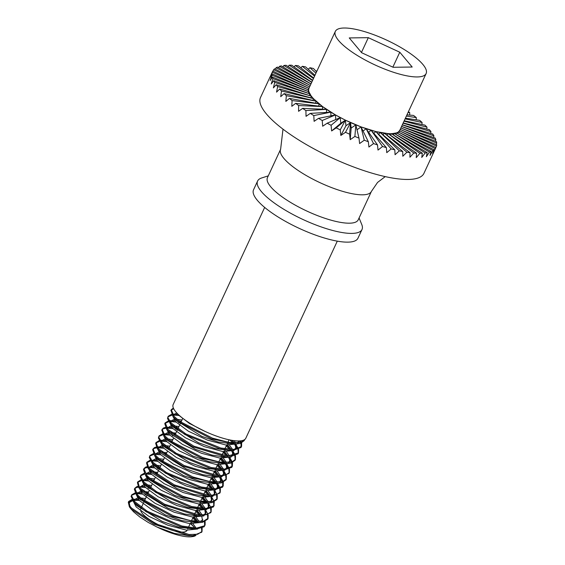 <?xml version="1.0" encoding="UTF-8"?>
<svg xmlns="http://www.w3.org/2000/svg" width="565" height="565" viewBox="0 0 565 565"><rect width="100%" height="100%" fill="white"/><g stroke="black" fill="none" stroke-linecap="round" stroke-linejoin="round"><path stroke-width="0.85" d="M202.164 528.077L202.03 531.439L197.658 534.264L189.035 534.511L154.711 523.501L131.525 508.069L129.992 506.233L128.756 501.438L131.928 499.474M132.846 499.326L134.541 499.227M136.758 499.312L138.474 499.502M140.53 499.834L141.801 500.089M139.4 500.534A39.578 10.841 24.9 0 0 136.857 500.308L134.442 500.173M134.032 500.173L133.481 500.195M132.436 500.279L128.566 501.981M128.333 502.363L129.399 506.918L131.101 508.98L153.729 524.15L188.159 535.373L193.025 535.648L201.705 532.152M205.13 521.559L205.109 524.934L204.615 525.74L196.479 528.141L181.838 525.994L147.091 511.148L134.654 501.55L131.476 495.618L131.702 494.841L135.007 492.948M135.918 492.814L137.556 492.722M139.753 492.8L141.518 492.984M191.457 520.845L193.195 517.102L197.736 521.417M201.839 531.771L201.5 528.324M196.514 521.502L192.757 518.048M146.815 494.982L144.965 494.566M142.514 494.107L137.359 493.648M137.062 493.648L136.525 493.662M135.487 493.732L131.518 495.357L131.073 496.381L134.159 502.398M208.153 514.941L208.054 518.345L203.287 521.333L190.476 520.662L173.257 515.746L141.667 498.726L137.655 495.004L134.802 488.294L136.751 486.663L137.945 486.352M142.55 486.232L144.527 486.451M196.302 510.598L200.568 514.616M134.23 502.476L146.187 511.777L180.864 526.771L196.302 529.059L204.057 526.806L204.678 525.853L204.474 521.82M199.636 514.998L195.815 511.466M149.866 488.471L148.087 488.068M145.572 487.588L140.388 487.065M140.113 487.065L139.477 487.072M138.425 487.143L136.525 487.51L134.668 488.718M134.788 488.308L134.364 489.226L136.462 495.039L140.897 499.361L172.247 516.445L199.537 522.554L202.553 522.307L207.623 519.263M211.282 508.422L211.141 511.791L206.945 514.581L198.689 514.92L164.5 504.178L140.643 488.421L139.315 486.868L137.881 481.79L141.038 479.826M145.862 479.664L147.592 479.862M197.524 507.773L199.276 504.008L203.732 508.147M206.14 511.035L207.934 514.277M207.786 518.84L207.51 515.195M202.651 508.401L198.838 504.948M148.63 481.006L143.602 480.497M141.532 480.596L137.705 482.291M137.45 482.708L138.715 487.553L140.219 489.339L163.511 504.827L197.814 515.789L202.15 516.007L210.717 512.709M214.255 501.918L213.874 505.908L206.041 508.493L191.606 506.515L156.78 491.854L143.771 481.903L140.586 476.168L140.826 475.2L144.132 473.3M148.885 473.152L150.643 473.336M202.298 497.49L206.868 501.777M209.128 504.46L211.049 507.744M210.95 512.123L210.618 508.67M205.632 501.854L201.874 498.408M151.639 474.459L146.49 474M144.612 474.091L140.643 475.723M140.621 475.744L140.169 476.924L143.284 482.757M217.271 495.3L217.179 498.697L212.758 501.614L200.187 501.127L183.074 496.353L151.201 479.41L146.78 475.363L143.913 468.639L145.636 467.107L147.07 466.704M151.667 466.591L153.645 466.803M205.413 490.95L209.693 494.982M212.136 497.92L214.029 501.261M143.348 482.828L155.876 492.482L190.631 507.299L205.399 509.411L213.33 506.982L213.803 506.212L213.598 502.179M208.753 495.357L204.933 491.818M158.991 468.83L157.211 468.42M154.683 467.94L149.499 467.425M147.55 467.495L145.403 467.947L143.778 469.07M143.496 469.564L145.579 475.391L150.424 480.052L182.064 497.059L208.662 502.907L212.037 502.596L216.748 499.615M220.399 488.774L220.251 492.143L216.233 494.891L208.33 495.321L174.295 484.848L149.753 468.781L148.651 467.502L146.999 462.142L150.149 460.171M154.958 460.016L156.71 460.214M206.642 488.132L208.393 484.367L212.828 488.485M215.258 491.388L217.052 494.636M216.904 499.206L216.628 495.554M211.776 488.76L207.962 485.3M157.748 461.365L152.72 460.849M150.643 460.948L146.829 462.643M146.575 463.06L148.044 468.187L149.329 469.699L173.3 485.505L207.468 496.197L211.282 496.367L219.834 493.061M223.38 482.27L223.126 486.077L215.597 488.831L201.366 487.03L166.477 472.552L152.889 462.255L149.704 456.725L149.944 455.552L153.249 453.66M158.023 453.504L159.761 453.681M211.416 477.842L215.999 482.136M218.252 484.812L220.166 488.096M220.06 492.482L219.736 489.022M219.425 488.315L218.217 486.281M217.574 485.406L216.565 484.17M214.749 482.206L210.992 478.76M160.757 454.811L155.622 454.352M153.737 454.444L149.76 456.082M149.725 456.125L149.273 457.473L152.402 463.116M226.381 475.652L226.297 479.056L222.215 481.896L209.89 481.585L192.891 476.959L160.75 460.101L155.905 455.722L153.023 448.991L154.535 447.551L156.194 447.063M157.105 446.936L158.942 446.866M160.792 446.95L162.762 447.155M214.531 471.302L218.825 475.349M221.247 478.273L223.154 481.62M152.465 463.173L165.566 473.18L200.398 487.814L214.488 489.77L222.589 487.15L222.723 482.538M222.419 481.839L221.176 479.692M220.541 478.802L219.637 477.672M217.864 475.709L214.05 472.178M163.801 448.292L158.603 447.784M158.348 447.784L157.72 447.791M156.675 447.854L154.294 448.391L152.889 449.415M152.72 449.691L154.697 455.736L155.424 456.577M229.517 469.12L229.369 472.495L225.513 475.207L217.963 475.716L184.091 465.518L158.871 449.133L158.002 448.144L156.124 442.494L159.259 440.523M160.178 440.375L161.731 440.283M164.062 440.375L165.828 440.573M215.766 468.484L217.511 464.72L221.932 468.816M224.376 471.747L226.17 474.995M155.474 456.64L159.966 460.736L191.881 477.672L217.793 483.259L221.501 482.877L225.866 479.975M226.021 479.572L225.746 475.914M225.456 475.222L224.277 473.131M223.507 472.065L222.695 471.062M220.901 469.112L217.08 465.652M166.873 441.717L161.83 441.201M161.406 441.201L160.799 441.216M159.761 441.3L155.954 442.988M155.693 443.419L157.381 448.822L158.447 450.051L183.095 466.174L217.108 476.599L220.421 476.726L228.945 473.414M232.512 462.629L232.363 466.231L225.145 469.162L211.119 467.538L176.188 453.25L162 442.607L158.836 437.289L159.069 435.912L162.374 434.012M163.285 433.878L164.895 433.786M167.155 433.856L168.886 434.033M170.92 434.344L172.24 434.591M220.541 458.201L225.124 462.495M227.377 465.172L229.284 468.449M229.171 472.834L228.86 469.367M228.543 468.66L227.342 466.641M226.685 465.744L225.682 464.522M223.867 462.558L220.11 459.119M174.161 436.039L172.304 435.615M169.881 435.163L164.754 434.704M164.422 434.704L163.892 434.718M162.854 434.796L158.885 436.448M158.836 436.512L158.398 438.03L161.519 443.469M235.499 456.012L235.421 459.416L231.664 462.163L219.594 462.036L202.701 457.565L170.305 440.792L165.037 436.074L162.141 429.344L163.447 428.009L165.319 427.423M166.23 427.295L167.558 427.225M169.917 427.302L171.887 427.514M174.069 427.853L175.355 428.101M223.641 451.654L227.949 455.715M230.365 458.625L232.279 461.972M161.576 443.525L175.263 453.886L210.159 468.329L223.585 470.122L231.841 467.319L231.848 462.89M231.544 462.191L230.294 460.051M229.665 459.168L228.754 458.024M226.982 456.061L223.168 452.53M177.233 429.534L175.447 429.125M172.918 428.651L167.713 428.143M167.466 428.136L166.845 428.15M165.799 428.214L163.193 428.842L162.007 429.767M161.873 429.972L163.815 436.081L164.549 436.929M238.628 449.472L238.479 452.848L227.589 456.103L193.887 446.188L167.989 429.485L165.248 422.846L168.377 420.876M169.288 420.727L170.821 420.635M173.158 420.727L174.952 420.932M177.043 421.271L178.293 421.518M224.884 448.843L226.629 445.079L231.036 449.154M233.486 452.099L235.287 455.355M164.599 436.992L169.514 441.427L201.691 458.279L226.911 463.611L230.958 463.152L234.991 460.334M235.139 459.938L234.856 456.266M234.574 455.581L233.387 453.483M232.625 452.424L231.812 451.414M230.026 449.472L226.198 446.004M180.214 422.973L178.406 422.549M175.99 422.076L170.948 421.554M170.524 421.554L169.917 421.568M168.871 421.652L165.079 423.333M164.818 423.771L166.682 429.4L167.565 430.403L192.891 446.844L226.742 456.993L229.552 457.078L238.056 453.766M241.636 442.988L241.587 446.385L234.68 449.486L220.873 448.038L185.899 433.955L171.117 422.959L167.975 417.853L168.193 416.271L171.492 414.364M172.41 414.23L174.006 414.138M176.287 414.209L178.003 414.385M231.643 440.29L234.249 442.854M236.502 445.524L238.402 448.794M238.282 453.194L237.978 449.719M237.667 449.013L236.467 446.993M235.796 446.082L234.807 444.867M232.992 442.918L229.778 439.937M178.999 415.515L173.886 415.056M173.54 415.056L173.017 415.07M171.979 415.148L168.003 416.808M167.932 416.906L167.53 418.594L170.637 423.821M244.61 439.605L241.1 442.43L229.284 442.48L212.511 438.158L179.875 421.483L174.161 416.433L171.251 409.696L173.356 408.043M240.69 440.841L241.403 442.331M170.694 423.877L184.974 434.584L219.919 448.836L232.681 450.482L241.071 447.473L240.972 443.25M240.669 442.55L239.758 440.919M173.688 408.756L171.117 410.126M171.011 410.275L172.932 416.426L173.667 417.288M178.787 415.282L189.339 423.397L205.222 431.498M175.743 421.815L188.47 431.264L207.412 440.1L225.781 444.98L237.258 443.913M238.345 442.939L238.889 441.809M238.953 441.526L238.995 440.947M177.389 413.587L178.738 415.233M174.479 418.142L176.337 420.544L201.867 436.364L218.288 442.07L233.762 443.913M237.194 443.017L239.249 440.94M169.973 423.072L172.629 428.348L185.511 437.833L204.375 446.661L222.85 451.555L234.171 450.411M235.231 449.436L235.584 448.864M235.789 448.356L235.323 444.733M234.348 443.002L232.321 440.403M177.756 414.074L173.568 415.317M175.553 419.633L172.932 416.426L175.701 421.773M171.259 424.47L173.307 427.076L198.626 442.812L215.067 448.589L230.442 450.439M234.178 449.521L236.255 447.621L236.241 444.422M235.662 443.045L234.157 440.672M176.732 412.895L173.73 414.604L173.568 415.762M169.662 434.93L182.431 444.358L201.387 453.25L219.757 458.06L231.198 457M232.194 456.026L232.526 455.432M232.745 454.754L232.229 451.301M231.29 449.542L227.639 445.171M181.379 421.313L179.112 420.904M177.248 420.671L176.4 420.607M174.663 420.579L170.453 422.013M168.271 431.137L170.185 433.602L195.476 449.337L211.861 455.065L225.414 457.149L227.328 457.036M230.901 456.132L233.147 454.126L233.246 450.919M232.674 449.563L229.531 445.284M228.161 443.864L227.49 443.221M181.987 420.007L177.219 419.357M175.708 419.329L175.312 419.336M173.858 419.47L170.665 421.172L170.453 422.217M166.626 441.463L179.345 450.912L198.301 459.748L216.663 464.621L228.147 463.561M229.235 462.587L229.764 461.471M229.828 461.167L229.206 457.904M228.232 456.139L224.588 451.753M178.335 427.875L176.195 427.5M174.331 427.274L173.427 427.197M171.598 427.161L167.537 428.298M166.894 429.647L169.613 434.881M165.361 437.797L167.219 440.184L192.743 456.012L209.163 461.711L224.637 463.561M228.069 462.664L230.082 460.687L230.16 457.572M229.616 456.167L226.586 451.88M225.188 450.432L224.503 449.768M178.943 426.575L174.197 425.876M172.671 425.826L172.226 425.833M170.771 425.975L167.713 427.747L167.501 428.948M160.848 442.713L163.511 447.989L176.386 457.481L195.257 466.302L213.725 471.203L225.054 470.059M226.113 469.084L226.466 468.512M226.671 467.997L226.205 464.388M225.223 462.65L221.48 458.25M175.305 434.393L173.102 434.012M171.244 433.8L170.312 433.736M168.631 433.722L164.45 434.944M166.435 439.288L163.815 436.081L166.583 441.413M162.148 444.125L164.189 446.724L189.522 462.46L205.971 468.244L221.346 470.087M225.075 469.169L227.13 467.269L227.116 464.077M226.537 462.686L223.465 458.392M222.158 457.014L221.438 456.308M175.892 433.136L171.174 432.465M169.62 432.409L169.154 432.416M167.791 432.515L164.62 434.252L164.457 435.417M160.538 454.571L173.314 464.006L192.262 472.891L210.646 477.708L222.08 476.641M223.069 475.673L223.401 475.073M223.62 474.416L223.111 470.942M222.172 469.183L218.514 464.818M172.261 440.961L169.987 440.545M165.545 440.227L161.329 441.668M159.139 450.764L161.067 453.25L186.344 468.978L202.736 474.706L216.275 476.789L218.189 476.676M221.791 475.772L224.037 473.774L224.121 470.567M223.549 469.211L220.406 464.924M219.036 463.512L218.373 462.869M172.869 439.655L168.095 439.012M164.74 439.111L161.548 440.813L161.329 441.858M157.515 461.111L170.227 470.553L189.183 479.395L207.539 484.269L219.029 483.209M220.117 482.235L220.632 481.14M220.703 480.808L220.082 477.552M219.107 475.779L215.477 471.401M169.218 447.522L167.071 447.148M162.473 446.802L158.412 447.953M157.776 449.309L160.488 454.528M156.244 457.445L158.094 459.832L183.618 475.652L200.031 481.352L215.519 483.209M218.93 482.312L220.957 480.328L221.042 477.213M220.498 475.808L217.469 471.521M216.063 470.073L215.371 469.409M169.825 446.216L165.079 445.524M161.654 445.63L158.588 447.395L158.377 448.582M151.731 462.361L154.393 467.636L167.268 477.121L186.132 485.949L204.608 490.851L215.936 489.707M217.002 488.732L217.356 488.16M217.567 487.63L217.087 484.036M216.105 482.298L212.362 477.898M166.188 454.041L163.991 453.667M159.514 453.37L155.34 454.578M154.69 455.722L157.466 461.061M153.037 463.78L155.071 466.372L180.426 482.115L196.867 487.892L212.249 489.728M215.971 488.81L218.012 486.917L217.998 483.732M217.419 482.341L214.347 478.039M213.04 476.655L212.327 475.956M166.774 452.784L162.056 452.113M158.666 452.155L155.502 453.9L155.347 455.079M151.413 474.219L164.203 483.654L183.145 492.539L201.536 497.355L212.956 496.282M213.944 495.314L214.283 494.721M214.495 494.078L213.994 490.582M213.054 488.831L209.382 484.459M163.144 460.602L160.863 460.193M156.434 459.875L152.211 461.315M150.008 470.398L151.95 472.891L177.212 488.619L193.604 494.354L207.143 496.43L209.057 496.317M212.673 495.413L214.919 493.422L215.004 490.208M214.432 488.852L211.282 484.572M209.919 483.16L209.248 482.517M163.744 459.303L158.977 458.66M155.622 458.759L152.423 460.454L152.211 461.499M148.397 480.759L161.103 490.201L180.066 499.043L198.414 503.909L209.919 502.857M210.992 501.882L211.508 500.809M211.578 500.456L210.964 497.2M209.989 495.427L206.359 491.049M160.093 467.17L157.946 466.796M153.355 466.443L149.287 467.615M148.666 468.957L151.371 474.169M147.126 477.1L148.962 479.473L174.493 495.3L190.906 500.993L206.395 502.857M209.792 501.967L211.84 499.976L211.924 496.854M211.381 495.456L208.344 491.169M206.938 489.714L206.246 489.05M160.7 465.857L155.954 465.165M152.536 465.277L149.464 467.043L149.252 468.223M142.606 481.994L145.276 487.284L158.143 496.769L177.014 505.59L195.483 510.499L206.818 509.355M207.885 508.38L208.245 507.808M208.457 507.264L207.969 503.683M206.981 501.946L203.245 497.546M157.07 473.689L154.881 473.315M150.389 473.018L146.229 474.212M145.565 475.37L148.348 480.709M143.934 483.435L145.961 486.02L171.322 501.769L187.764 507.547L203.153 509.376M206.861 508.458L208.888 506.565L208.873 503.38M208.294 501.988L205.236 497.687M203.923 496.303L203.216 495.611M157.656 472.432L152.938 471.754M149.541 471.796L146.392 473.548L146.229 474.734M139.548 488.598L142.288 493.859L155.085 503.302L174.027 512.187L192.418 517.003L203.831 515.93M204.82 514.955L205.159 514.362M205.37 513.733L204.883 510.223M203.937 508.472L200.257 504.1M154.026 480.25L151.745 479.833M147.317 479.523L143.093 480.956M140.876 490.025L142.839 492.539L168.088 508.26L184.487 514.002L198.011 516.078L199.932 515.965M203.562 515.061L205.808 513.069L205.886 509.856M205.307 508.5L202.157 504.213M200.801 502.808L200.13 502.158M154.626 478.951L149.859 478.308M146.505 478.4L143.298 480.095L143.093 481.147M139.28 500.406L151.985 509.842L170.948 518.691L189.296 523.55L200.801 522.505M201.874 521.53L202.369 520.485M202.454 520.104L201.839 516.841M200.872 515.068L197.249 510.689M150.975 486.818L148.821 486.437M144.23 486.084L140.155 487.277M138.008 496.748L139.838 499.121L165.361 514.941L181.775 520.633L197.263 522.512M200.653 521.615L202.715 519.616M202.27 515.096L199.219 510.809M197.814 509.355L197.121 508.691L196.832 509.263M151.582 485.505L146.836 484.812M143.411 484.925L140.346 486.691L140.127 487.856M133.481 501.628L136.158 506.925L149.019 516.417L167.89 525.231L186.358 530.139L197.694 529.002M196.585 519.878L194.127 517.201M147.945 493.337L145.77 492.963M141.271 492.666L137.111 493.838M136.447 495.025L139.23 500.357M134.823 503.097L136.843 505.668L162.219 521.424L178.667 527.194L194.056 529.024M199.177 521.636L196.126 517.335M194.812 515.951L194.106 515.259M148.531 492.073L143.821 491.395M140.424 491.444L137.281 493.196L137.111 494.389M399.787 52.227L412.196 67.03L393.141 67.284L361.671 52.729L349.255 37.926L368.316 37.671L399.787 52.227L392.859 67.15M368.316 37.671L361.452 52.46M140.812 510.993A25.524 6.992 24.9 0 0 142.415 513.536A25.524 6.992 24.9 0 0 167.099 528.543A25.524 6.992 24.9 0 0 187.043 530.358L187.1 530.231M141.003 508.309L140.742 508.867A25.524 6.992 24.9 0 0 140.643 509.122M338.626 40.56A50.045 13.708 24.9 0 0 387.018 69.989A50.045 13.708 24.9 0 0 426.123 73.549A50.045 13.708 24.9 0 0 386.502 40.037A50.045 13.708 24.9 0 0 335.335 31.407A50.045 13.708 24.9 0 0 338.626 40.56M426.123 73.549L399.78 130.303A50.045 13.708 -155.1 0 1 398.982 131.433A50.045 13.708 -155.1 0 1 397.52 132.464A50.045 13.708 -155.1 0 1 395.5 133.185A50.045 13.708 -155.1 0 1 392.943 133.594A50.045 13.708 -155.1 0 1 389.878 133.693A50.045 13.708 -155.1 0 1 386.361 133.467A50.045 13.708 -155.1 0 1 382.42 132.93A50.045 13.708 -155.1 0 1 378.112 132.076A50.045 13.708 -155.1 0 1 373.5 130.932A50.045 13.708 -155.1 0 1 368.634 129.498A50.045 13.708 -155.1 0 1 363.585 127.81A50.045 13.708 -155.1 0 1 358.415 125.868A50.045 13.708 -155.1 0 1 353.189 123.721A50.045 13.708 -155.1 0 1 347.984 121.376A50.045 13.708 -155.1 0 1 342.863 118.876A50.045 13.708 -155.1 0 1 337.891 116.249A50.045 13.708 -155.1 0 1 333.131 113.53A50.045 13.708 -155.1 0 1 328.646 110.754A50.045 13.708 -155.1 0 1 324.508 107.964A50.045 13.708 -155.1 0 1 320.751 105.189A50.045 13.708 -155.1 0 1 317.431 102.463A50.045 13.708 -155.1 0 1 314.592 99.828A50.045 13.708 -155.1 0 1 312.276 97.314A50.045 13.708 -155.1 0 1 310.51 94.955A50.045 13.708 -155.1 0 1 309.316 92.78A50.045 13.708 -155.1 0 1 308.702 90.824A50.045 13.708 -155.1 0 1 308.695 89.108A50.045 13.708 -155.1 0 1 308.991 88.161L335.335 31.407M309.373 95.485L309.747 93.861L309.338 93.67L274.703 82.398L273.382 87.9L276.2 84.694L311.237 96.135L308.864 91.749L308.547 89.906L309.112 87.9M311.251 96.092L313.285 98.578L281.497 91.007L280.734 96.672L284.103 93.613A90.082 24.676 24.9 0 0 286.342 95.697L285.841 101.41L289.464 98.409A90.082 24.676 24.9 0 0 292.077 100.563L291.815 106.319L295.665 103.346A90.082 24.676 24.9 0 0 298.631 105.542L298.574 111.312L302.628 108.36A90.082 24.676 24.9 0 0 305.905 110.571L306.039 116.341L310.27 113.388A90.082 24.676 24.9 0 0 313.808 115.578L314.105 121.334L318.49 118.36A90.082 24.676 24.9 0 0 322.241 120.5L322.664 126.228L327.17 123.212A90.082 24.676 24.9 0 0 331.097 125.282L331.62 130.953L336.21 127.881A90.082 24.676 24.9 0 0 340.257 129.851L340.836 135.459L345.49 132.309A90.082 24.676 24.9 0 0 349.601 134.152L350.208 139.675L354.884 136.433A90.082 24.676 24.9 0 0 359.001 138.128L359.608 143.545L364.263 140.205A90.082 24.676 24.9 0 0 368.345 141.73L368.917 147.034L373.522 143.574A90.082 24.676 24.9 0 0 377.512 144.908L378.006 150.085L382.533 146.49A90.082 24.676 24.9 0 0 386.368 147.62L386.764 152.656L391.171 148.927A90.082 24.676 24.9 0 0 394.815 149.831L395.069 154.718L399.335 150.841A90.082 24.676 24.9 0 0 402.732 151.512L402.817 156.251L406.906 152.211A90.082 24.676 24.9 0 0 410.02 152.642L409.908 157.225L413.799 153.03A90.082 24.676 24.9 0 0 416.582 153.207L416.25 157.628L419.915 153.27A90.082 24.676 24.9 0 0 422.33 153.2L421.758 157.458L425.177 152.938A90.082 24.676 24.9 0 0 427.197 152.614L426.363 156.717L429.513 152.042A90.082 24.676 24.9 0 0 431.109 151.469L430.007 155.41L432.875 150.58A90.082 24.676 24.9 0 0 434.026 149.767L432.628 153.56L435.205 148.581A90.082 24.676 24.9 0 0 435.905 147.543L423.934 173.356A90.082 24.676 -155.1 0 1 353.549 166.943A90.082 24.676 -155.1 0 1 266.433 113.975A90.082 24.676 -155.1 0 1 260.514 97.498L272.676 71.303A90.082 24.676 24.9 0 0 272.323 72.221L270.112 77.377L272.04 73.831A90.082 24.676 24.9 0 0 272.048 75.187L270.134 80.463L272.365 77.045A90.082 24.676 24.9 0 0 272.846 78.592L271.228 83.987L273.757 80.682A90.082 24.676 24.9 0 0 274.703 82.398M399.822 130.211L398.396 132.019L396.651 132.902L391.531 133.721L388.233 133.658L375.873 131.574L361.021 126.899L345.392 120.161L335.448 114.907L322.523 106.566L313.3 98.536M310.927 97.872L311.237 96.135M312.904 98.43L279.668 89.023L276.568 92.144L277.599 86.558L310.835 95.965M308.836 88.31L272.782 71.077A90.082 24.676 24.9 0 0 272.676 71.303M309.556 86.946L274.597 68.817A90.082 24.676 24.9 0 0 273.672 69.742L272.952 71.155M276.073 67.779L310.241 85.47L277.45 67.087A90.082 24.676 24.9 0 0 276.073 67.779L275.261 69.163M310.969 83.895L281.306 65.9A90.082 24.676 24.9 0 0 279.491 66.352L278.587 67.722M311.76 82.193L286.116 65.286A90.082 24.676 24.9 0 0 283.891 65.484L282.874 66.854M312.65 80.279L291.808 65.243A90.082 24.676 24.9 0 0 289.209 65.187L288.058 66.571M313.688 78.041L298.327 65.773A90.082 24.676 24.9 0 0 295.375 65.469L294.082 66.882M314.959 75.307L305.566 66.868A90.082 24.676 24.9 0 0 302.31 66.317L300.841 67.779M316.591 71.783L313.448 68.513A90.082 24.676 24.9 0 0 309.924 67.722L308.243 69.269M317.212 70.441L316.167 71.338M409.674 115.098L409.71 112.612A90.082 24.676 24.9 0 0 408.417 111.686M416.193 119.822L416.306 117.598A90.082 24.676 24.9 0 0 413.509 115.422L406.941 114.872M421.907 124.491L422.097 122.471A90.082 24.676 24.9 0 0 419.661 120.352L405.409 118.17M426.737 129.039L426.999 127.174A90.082 24.676 24.9 0 0 424.965 125.14L404.208 120.762M430.629 133.382L430.961 131.638A90.082 24.676 24.9 0 0 429.344 129.717L403.212 122.909M433.517 137.457L433.92 135.819A90.082 24.676 24.9 0 0 432.748 134.025L402.351 124.766M435.361 141.208L435.841 139.647A90.082 24.676 24.9 0 0 435.128 138.015L401.581 126.426M436.703 143.079A90.082 24.676 24.9 0 0 436.455 141.624L400.868 127.958L436.703 143.079L436.145 144.576M435.855 147.522L436.491 146.067A90.082 24.676 24.9 0 0 436.717 144.817L400.175 129.442M279.668 89.023A90.082 24.676 24.9 0 0 281.497 91.007M276.2 84.694A90.082 24.676 24.9 0 0 277.599 86.558M273.757 80.682L309.338 93.67M308.864 91.749L272.846 78.592M308.398 93.324L308.843 91.791M272.365 77.045L308.419 91.579M308.547 89.906L272.048 75.187M308.01 91.41L308.532 89.948M272.04 73.831L308.109 89.715M308.215 89.779L308.815 88.352M308.398 88.112L272.323 72.221M309.281 86.777L273.672 69.742M310.941 83.959L279.491 66.352M311.689 82.342L283.891 65.484M312.516 80.562L289.209 65.187M313.462 78.521L295.375 65.469M314.578 76.12L302.31 66.317M315.955 73.153L309.924 67.722M409.71 112.612L408.05 112.477M416.306 117.598L406.383 116.079M422.097 122.471L405.077 118.883M426.999 127.174L404.01 121.185M430.961 131.638L403.099 123.156M433.92 135.819L402.287 124.893M435.841 139.647L401.553 126.475M436.491 146.067L400.592 129.583M399.568 130.847L435.905 147.543M435.205 148.581L400.006 131.052M398.396 132.019L434.026 149.767M399.547 130.889L398.826 132.245L432.875 150.58M396.651 132.902L431.109 151.469M398.374 132.062L397.562 133.404M429.513 152.042L397.054 133.128M394.349 133.467L427.197 152.614M396.63 132.945L395.719 134.272M425.177 152.938L394.737 133.707M391.531 133.721L422.33 153.2M394.328 133.51L393.304 134.851M419.915 153.27L391.891 133.962M388.233 133.658L416.582 153.207M391.51 133.764L390.351 135.134M413.799 153.03L388.558 133.898M384.483 133.276L410.02 152.642M388.212 133.7L386.891 135.113M406.906 152.211L384.779 133.51M380.351 132.577L402.732 151.512M384.468 133.319L382.957 134.795M399.335 150.841L380.598 132.803M375.873 131.574L394.815 149.831M380.33 132.62L378.578 134.195M391.171 148.927L376.085 131.793M371.12 130.282L386.368 147.62M375.852 131.617L373.797 133.347M382.533 146.49L371.283 130.487M366.148 128.721L377.512 144.908M371.099 130.324L368.627 132.274M373.522 143.574L366.261 128.905M361.021 126.899L368.345 141.73M366.127 128.756L363.055 131.052M364.263 140.205L361.084 127.069M355.809 124.844L359.001 138.128M361 126.941L356.988 129.809M354.884 136.433L355.823 124.999M350.575 122.591L349.601 134.152M355.788 124.886L351.169 128.086L350.554 122.633L345.957 125.741L345.377 120.204L340.257 129.851M350.208 139.675L351.169 128.086M345.49 132.309L350.54 122.718M345.392 120.161L340.836 123.241L340.194 117.668L331.097 125.282M340.836 135.459L345.957 125.741M336.21 127.881L345.307 120.267M331.62 130.953L340.836 123.241M327.17 123.212L340.194 117.668M335.448 114.907L322.241 120.5M335.78 119.547L335.426 114.949M318.49 118.36L335.264 114.963M330.815 112.153L313.808 115.578M330.991 115.825L330.793 112.195M310.27 113.388L330.589 112.181M326.485 109.363L305.905 110.571M326.549 112.421L326.464 109.405M302.628 108.36L326.217 109.363M322.523 106.566L298.631 105.542M322.495 109.207L322.502 106.608M295.665 103.346L322.212 106.538M318.971 103.805L292.077 100.563M318.858 106.135L318.957 103.847M289.464 98.409L318.632 103.755M315.884 101.121L286.342 95.697M315.701 103.218L315.87 101.156M284.103 93.613L315.517 101.036M313.045 100.457L313.285 98.578M280.621 149.28L267.443 177.657A50.045 13.708 24.9 0 0 270.734 186.81A50.045 13.708 24.9 0 0 319.133 216.24A50.045 13.708 24.9 0 0 358.231 219.799L371.41 191.422A50.045 13.708 24.9 0 1 332.305 187.863A50.045 13.708 24.9 0 1 283.905 158.433A50.045 13.708 24.9 0 1 280.621 149.28L282.994 129.159M268.283 175.849L261.652 177.975A57.552 15.771 24.9 0 0 257.598 181.047A57.552 15.771 24.9 0 0 261.376 191.57A57.552 15.771 24.9 0 0 317.036 225.414A57.552 15.771 24.9 0 0 362.003 229.51A57.552 15.771 24.9 0 0 361.734 224.432L359.072 217.991M362.003 229.51L357.949 238.239A57.552 15.771 -155.1 0 1 312.982 234.15A57.552 15.771 -155.1 0 1 257.329 200.3A57.552 15.771 -155.1 0 1 253.544 189.776L257.598 181.047M337.291 241.142L245.803 438.242A40.037 10.968 -155.1 0 1 214.523 435.389A40.037 10.968 -155.1 0 1 175.807 411.85A40.037 10.968 -155.1 0 1 173.173 404.526L264.66 207.426M130.833 508.698L133.651 511.869L139.845 517.003L148.192 522.413L156.922 527.004L174.387 533.381L188.887 535.719L190.801 535.606M196.182 528.148L193.032 523.861M191.683 522.456L191.012 521.806M145.509 498.598L140.742 497.956M139.223 497.913L138.828 497.927M137.394 498.048L134.173 499.743L133.976 500.795M129.074 504.736L129.336 503.055L130.197 501.911L132.747 500.703M134.117 500.449L136.857 500.308M173.723 417.351L179.07 422.119L211.508 438.878L236.029 443.963L240.407 443.419L244.115 440.693L244.391 439.747M196.006 535.415L193.95 536.383L191.401 536.75A35.27 9.662 -155.1 0 1 156.95 526.997M191.401 536.75L194.635 535.571M194.826 528.12L191.132 523.748M144.908 499.891L142.627 499.481M140.763 499.248L139.908 499.192M138.206 499.17L133.976 500.604M190.596 523.698L194.106 527.081M128.283 502.32L128.714 501.402M201.599 532.371L202.03 531.453M131.327 495.773L131.751 494.855M207.68 519.277L208.104 518.359M137.401 482.68L137.832 481.754M210.717 512.73L211.148 511.805M140.445 476.125L140.869 475.207M213.761 506.184L214.184 505.258M143.482 469.579L143.913 468.66M216.798 499.63L217.228 498.711M146.526 463.032L146.949 462.114M219.841 493.083L220.265 492.164M149.563 456.485L149.986 455.56M222.878 486.536L223.302 485.618M152.599 449.938L153.03 449.013M225.915 479.989L226.346 479.064M155.643 443.384L156.067 442.466M228.959 473.435L229.383 472.517M158.68 436.837L159.111 435.919M231.996 466.888L232.427 465.97M161.724 430.29L162.148 429.372M235.04 460.341L235.464 459.423M164.761 423.736L165.192 422.818M238.077 453.794L238.501 452.869M167.805 417.189L168.229 416.271M241.114 447.24L241.545 446.322M170.842 410.642L171.266 409.724M238.642 442.339L239.242 441.053M235.605 448.885L236.205 447.6M173.342 415.487L173.738 414.625M232.561 455.439L233.161 454.147M170.298 422.041L170.701 421.172M229.524 461.986L230.124 460.694M167.24 428.637L167.664 427.719M226.487 468.533L227.088 467.241M164.217 435.135L164.62 434.273M223.443 475.087L224.044 473.795M161.18 441.682L161.583 440.82M220.406 481.634L221.007 480.342M217.363 488.181L217.963 486.889M214.326 494.728L214.926 493.436M152.268 460.885L152.465 460.461M211.289 501.275L211.882 499.99M208.245 507.829L208.845 506.537M205.208 514.376L205.808 513.084M142.945 480.97L143.341 480.109M202.164 520.923L202.764 519.63M139.88 487.567L140.304 486.656M136.857 494.078L137.26 493.21M182.573 418.743L180.941 422.267M180.51 423.185L180.136 423.997M179.55 425.261L177.911 428.793M177.481 429.711L177.106 430.516M176.506 431.815L174.875 435.333M173.455 438.391L171.817 441.908M170.432 444.909L168.787 448.441M167.388 451.463L165.757 454.973M164.337 458.038L162.699 461.556M161.308 464.55L159.669 468.088M159.238 469.007L158.871 469.812M158.271 471.104L156.639 474.621M155.213 477.679L153.581 481.196M152.19 484.198L150.551 487.736M149.153 490.745L147.514 494.262M147.091 495.187L146.709 496.006M146.095 497.327L144.463 500.844M144.04 501.762L143.658 502.582M143.072 503.846L141.427 507.384M229.079 439.796L227.935 442.261M227.511 443.179L227.236 443.772M224.453 449.761L224.192 450.333M223.578 451.647L221.847 455.383M221.416 456.301L221.141 456.908M220.555 458.159L218.817 461.902M218.394 462.827L218.118 463.413M215.336 469.402L215.067 469.974M214.46 471.295L212.722 475.031M212.299 475.956L212.016 476.549M211.437 477.806L209.7 481.55M209.269 482.468L208.994 483.061M206.218 489.043L205.95 489.622M205.342 490.943L203.605 494.679M203.174 495.604L202.899 496.197M202.319 497.454L200.582 501.197M200.151 502.116L199.876 502.709M196.217 510.591L194.487 514.327M194.056 515.252L193.781 515.845M191.034 521.763L190.758 522.357M190.158 523.649L188.406 527.413M187.983 528.332L187.714 528.911M385.238 176.619L377.554 182.439L371.41 191.422M231.841 444.026L236.029 443.963M228.521 450.552L232.681 450.482M225.414 457.149L229.552 457.078M172.325 425.961L169.684 422.726M222.723 463.674L226.911 463.611M169.331 432.635L166.682 429.4M219.425 470.193L223.585 470.122M216.275 476.789L220.421 476.726M163.214 445.616L160.573 442.381M213.605 483.322L217.793 483.259M160.192 452.254L157.543 449.02M210.321 489.841L214.488 489.77M157.317 458.942L154.697 455.736M207.143 496.43L211.282 496.367M154.111 465.27L151.469 462.036M204.481 502.97L208.662 502.907M151.06 471.881L148.404 468.646M201.225 509.482L205.399 509.411M148.2 478.597L145.579 475.391M198.011 516.078L202.15 516.007M145 484.932L142.366 481.698M195.349 522.625L199.537 522.554M141.921 491.508L139.273 488.266M192.128 529.13L196.302 529.059M139.082 498.245L136.462 495.039M188.887 535.719L193.025 535.648M135.897 504.587L133.255 501.36M131.483 509.531L130.134 507.886M133.827 500.611L134.223 499.757M158.433 446.866L158.949 446.859M244.158 440.693L244.581 439.775"/></g></svg>
